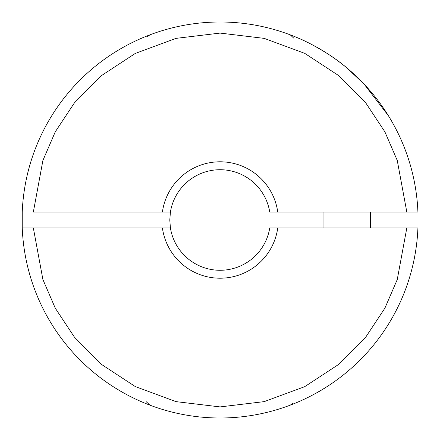 <?xml version="1.0" encoding="UTF-8"?>
<svg xmlns="http://www.w3.org/2000/svg" width="440" height="440" viewBox="0 0 440 440"><rect width="100%" height="100%" fill="white"/><g stroke="black" fill="none" stroke-linecap="round" stroke-linejoin="round"><path stroke-width="0.66" d="M364.601 355.339L359.86 360.234M326.997 386.65L328.84 385.457M277.75 227.92A58.212 58.212 0 0 1 162.41 227.92L170.418 227.92A50.292 50.292 0 0 0 269.742 227.92L417.923 227.92A198 198 0 0 1 220.077 418A198 198 0 0 1 22.237 227.92L22.237 212.08A198 198 0 0 1 220.077 22A198 198 0 0 1 417.923 212.08L269.742 212.08A50.292 50.292 0 0 0 170.418 212.08L162.41 212.08A58.212 58.212 0 0 1 277.75 212.08M170.418 227.92L169.785 220L170.418 212.08L33.336 212.08L42.906 160.452L55.281 131.813L74.388 102.911L101.09 75.856L135.366 53.389L175.923 38.379L220.077 33.088L264.231 38.379L304.793 53.389L339.07 75.856L365.772 102.911L384.879 131.813L397.254 160.452L406.824 212.08M346.797 67.865C326.706 50.457 299.695 38.517 300.069 38.88C299.508 38.462 326.425 50.248 346.797 67.865L363.803 83.809M364.073 84.095L388.295 115.555M393.525 124.504L392.101 121.957M22.237 227.92L33.336 227.92L22.237 227.92A198 198 0 0 0 220.077 418A198 198 0 0 0 417.923 227.92M162.41 227.92L33.336 227.92L42.906 279.548L55.281 308.187L74.388 337.09L101.09 364.144L135.366 386.611L175.923 401.621L220.077 406.912L264.231 401.621L304.793 386.611L339.07 364.144L365.772 337.09L384.879 308.187L397.254 279.548L406.824 227.92M149.892 34.859L147.125 36.905M290.268 34.859L293.816 38.214M290.268 405.141L293.029 403.095M149.892 405.141L146.344 401.786M22.237 212.08A198 198 0 0 1 220.077 22A198 198 0 0 1 417.923 212.08M370.557 227.92L370.557 212.08M323.037 227.92L323.037 212.08"/></g></svg>
